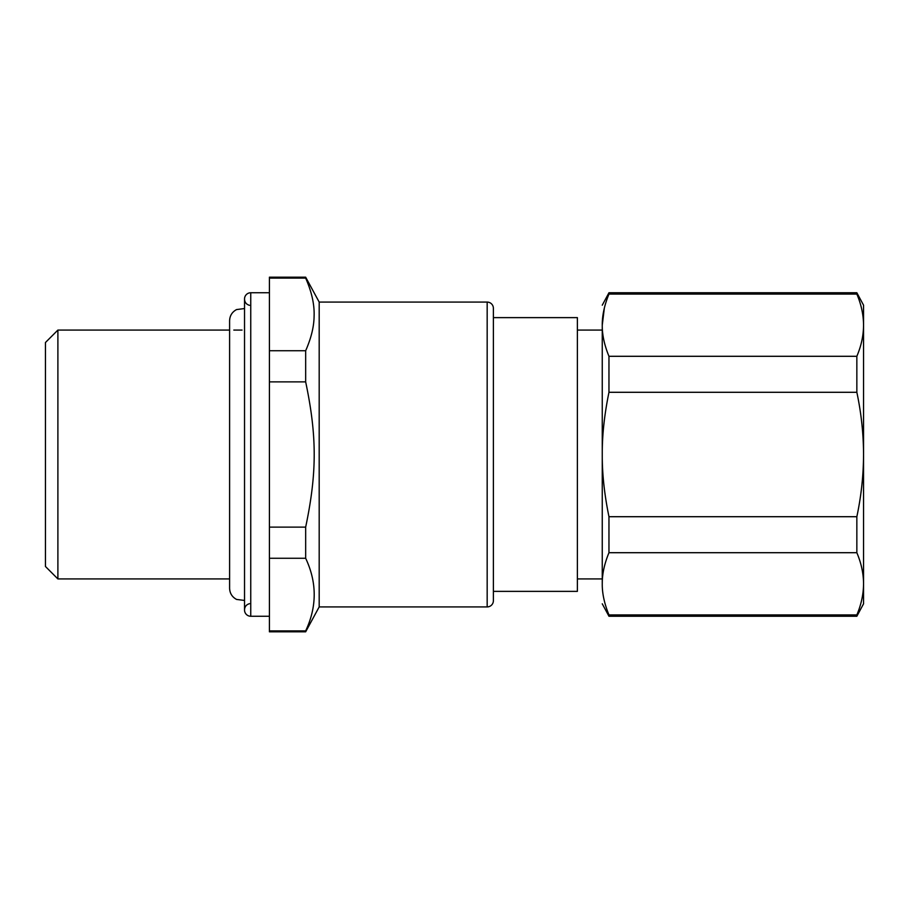 <?xml version="1.0" encoding="UTF-8"?>
<svg xmlns="http://www.w3.org/2000/svg" width="909" height="909" viewBox="0 0 909 909"><rect width="100%" height="100%" fill="white"/><g stroke="black" fill="none" stroke-linecap="round" stroke-linejoin="round"><path stroke-width="1.36" d="M493.382 591.373L577.374 591.373L577.374 317.627L493.382 317.627M487.167 606.917A6.227 6.227 180 0 0 493.382 600.701L493.382 308.299A6.227 6.227 0 0 0 487.167 302.083L319.184 302.083L319.184 606.917L487.167 606.917L487.167 302.083M602.258 578.931L577.374 578.931M602.258 330.069L577.374 330.069M602.258 305.185L608.962 292.743L608.962 294.084C604.383 305.265 602.144 315.639 602.258 325.195C602.258 298.606 602.258 298.606 602.258 325.195L602.258 583.805C602.258 610.394 602.258 610.394 602.258 583.805L602.258 583.805C602.144 593.361 604.383 603.735 608.962 614.916L608.962 616.257L856.846 616.257L856.846 614.916C861.243 604.542 863.482 594.179 863.55 583.805L863.527 582.044C863.209 572.261 860.993 562.478 856.846 552.706L608.962 552.706L608.962 516.71L856.846 516.71L856.846 552.706M305.663 278.109L305.663 277.188L269.416 277.188L269.416 278.109L305.663 278.109C311.764 291.982 314.571 304.72 314.094 316.321C313.969 326.774 311.151 338.239 305.663 350.726L305.663 381.882C317.048 436.081 317.048 472.93 305.663 527.118L305.663 558.274C317.048 582.487 317.048 606.689 305.663 630.891L305.663 631.812L269.416 631.812L269.416 558.274L305.663 558.274M608.962 516.71C604.383 494.348 602.144 473.612 602.258 454.5C602.144 435.388 604.383 414.652 608.962 392.29L608.962 356.294C604.383 345.113 602.144 334.751 602.258 325.195L604.349 308.049M608.962 552.706C604.633 563.25 602.406 573.022 602.281 582.044L602.258 583.805M305.663 350.726L269.416 350.726L269.416 278.109M269.416 558.274L269.416 527.118L305.663 527.118M269.416 630.891L305.663 630.891M269.416 350.726L269.416 381.882L305.663 381.882M269.416 527.118L269.416 381.882M608.962 292.743L856.846 292.743L856.846 294.084L608.962 294.084M608.962 356.294L856.846 356.294C861.243 345.931 863.482 335.557 863.55 325.195C863.482 314.821 861.243 304.458 856.846 294.084M608.962 614.916L856.846 614.916M856.846 516.71C861.243 495.973 863.482 475.237 863.55 454.5C863.482 433.763 861.243 413.027 856.846 392.29L608.962 392.29M856.846 356.294L856.846 392.29M856.846 616.257L863.55 603.815L863.55 305.185L856.846 292.743M269.416 292.743L250.748 292.743A6.227 6.227 0 0 0 244.532 298.97L244.532 610.03A6.227 6.227 0 0 0 250.748 616.257L250.748 292.743M269.416 616.257L250.748 616.257M863.55 573.874L863.55 454.5M863.55 325.195L863.55 318.468M242.044 330.069L233.818 330.069M229.602 330.069L57.892 330.069L57.892 578.931L229.602 578.931M57.892 330.069L45.45 342.511L45.45 566.489L57.892 578.931M319.184 302.083L305.663 277.188M319.184 606.917L305.663 631.812M602.258 603.815L608.962 616.257M249.509 603.69C246.407 604.542 244.748 606.576 244.532 609.78M249.509 305.31C246.407 304.458 244.748 302.424 244.532 299.22M244.532 308.549L236.567 309.571C232.125 311.969 229.795 315.696 229.602 320.741L229.602 588.259C229.795 593.304 232.125 597.031 236.567 599.429L244.532 600.451"/></g></svg>
